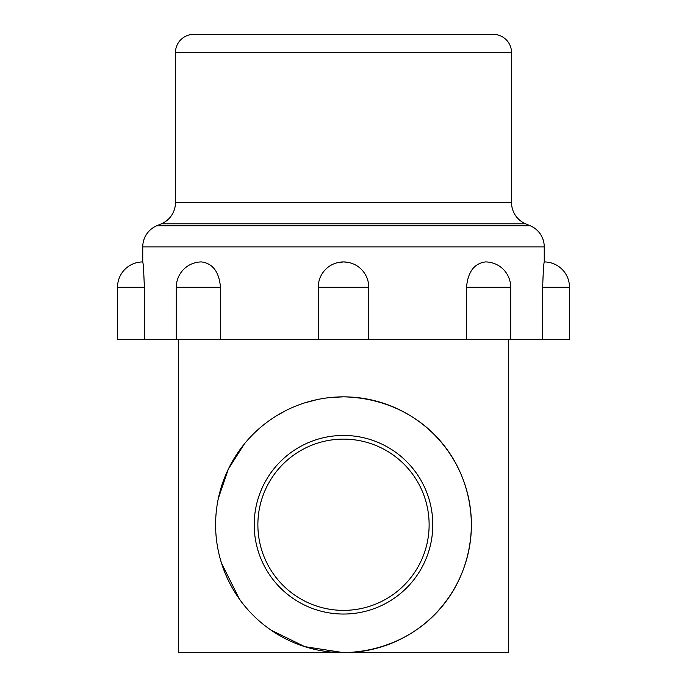 <?xml version="1.0" encoding="UTF-8"?>
<svg xmlns="http://www.w3.org/2000/svg" width="687" height="687" viewBox="0 0 687 687"><rect width="100%" height="100%" fill="white"/><g stroke="black" fill="none" stroke-linecap="round" stroke-linejoin="round"><path stroke-width="1.03" d="M510.69 339.481L220.484 339.481L220.484 287.175C219.067 271.846 212.755 263.43 201.549 261.936A25.239 25.239 0 0 0 176.31 287.175L176.31 339.481L144.339 339.481L144.339 287.175C143.806 271.846 143.282 263.43 142.75 261.936L142.75 246.891A22.946 22.946 0 0 1 156.791 225.748L530.209 225.748A22.946 22.946 0 0 1 544.25 246.891L544.25 261.936C543.718 263.422 543.194 271.837 542.661 287.175L542.661 339.481L510.69 339.481L510.69 287.175L466.516 287.175L466.516 339.481M347.88 262.322L343.5 261.936L336.656 262.881M510.69 287.175A25.239 25.239 0 0 0 485.451 261.936C474.245 263.422 467.941 271.837 466.516 287.175M544.25 261.936A25.239 25.239 0 0 1 569.48 287.175L569.48 339.481L542.661 339.481M543.477 269.029L543.735 266.384M142.75 261.936A25.239 25.239 0 0 0 117.52 287.175L117.52 339.481L144.339 339.481M220.484 339.481L176.31 339.481M258.037 34.35L193.803 34.35A18.351 18.351 0 0 0 175.443 52.701L175.443 202.656A22.946 22.946 0 0 1 161.411 223.799L156.791 225.748M175.443 202.656L511.557 202.656A22.946 22.946 0 0 0 525.589 223.799L530.209 225.748M511.557 202.656L511.557 52.701A18.351 18.351 0 0 0 493.197 34.35L428.963 34.35M193.803 34.35L493.197 34.35M143.265 266.401L143.549 269.33M144.279 282.237L144.339 287.175L117.52 287.175M178.311 339.481L178.311 652.65L343.5 652.65L304.762 646.639L270.936 630.073M508.689 339.481L508.689 652.65L343.5 652.65C416.528 651.078 470.518 595.99 471.402 524.748C470.501 453.377 416.408 398.4 343.5 396.846A127.902 127.902 0 0 1 471.402 524.748A127.902 127.902 0 0 1 343.5 652.65A127.902 127.902 0 0 1 215.598 524.748A127.902 127.902 0 0 1 343.5 396.846L330.241 397.533M239.359 599.004L221.497 563.16M221.412 562.876L219.823 557.363M218.346 498.367L228.393 468.981L244.4 443.879M276.38 415.867L285.715 410.637M304.693 402.874L317.574 399.499M343.5 435.446A89.293 89.293 0 0 0 254.207 524.748A89.293 89.293 0 0 0 343.5 614.041A89.293 89.293 0 0 0 432.793 524.748A89.293 89.293 0 0 0 343.5 435.446M343.5 439.122A85.626 85.626 0 0 0 257.874 524.748A85.626 85.626 0 0 0 343.5 610.374A85.626 85.626 0 0 0 429.126 524.748A85.626 85.626 0 0 0 343.5 439.122M330.224 651.963L343.5 652.65M142.75 246.891L544.25 246.891M220.484 287.175L176.31 287.175M368.739 339.481L368.739 287.175L318.261 287.175L318.261 339.481M161.411 223.799L525.589 223.799M175.443 52.701L511.557 52.701M569.48 287.175L542.661 287.175M368.739 287.175A25.239 25.239 0 0 0 343.5 261.936A25.239 25.239 0 0 0 318.261 287.175"/></g></svg>
